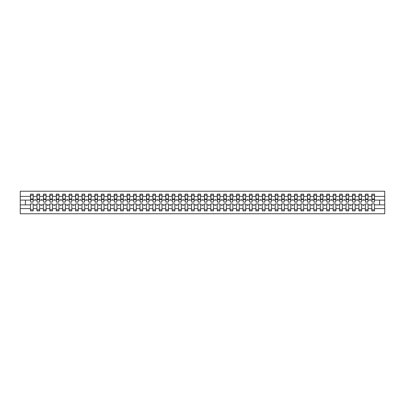 <?xml version="1.0" encoding="UTF-8"?>
<svg xmlns="http://www.w3.org/2000/svg" width="405" height="405" viewBox="0 0 405 405"><rect width="100%" height="100%" fill="white"/><g stroke="black" fill="none" stroke-linecap="round" stroke-linejoin="round"><path stroke-width="0.61" d="M371.805 208.6L368.069 208.6L368.069 203.917L365.366 203.917L365.366 208.6L361.63 208.6L361.63 203.917L358.926 203.917L358.926 208.6L355.19 208.6L355.19 203.917L352.487 203.917L352.487 208.6L348.751 208.6L348.751 203.917L346.047 203.917L346.047 208.6L342.311 208.6L342.311 203.917L339.608 203.917L339.608 208.6L335.872 208.6L335.872 203.917L333.168 203.917L333.168 208.6L329.432 208.6L329.432 203.917L326.729 203.917L326.729 208.6L322.993 208.6L322.993 203.917L320.284 203.917L320.284 208.6L316.553 208.6L316.553 203.917L313.845 203.917L313.845 208.6L310.114 208.6L310.114 203.917L307.405 203.917L307.405 208.6L303.669 208.6L303.669 203.917L300.966 203.917L300.966 208.6L297.229 208.6L297.229 203.917L294.526 203.917L294.526 208.6L290.79 208.6L290.79 203.917L288.087 203.917L288.087 208.6L284.35 208.6L284.35 203.917L281.647 203.917L281.647 208.6L277.911 208.6L277.911 203.917L275.208 203.917L275.208 208.6L271.471 208.6L271.471 203.917L268.768 203.917L268.768 208.6L265.032 208.6L265.032 203.917L262.329 203.917L262.329 208.6L258.592 208.6L258.592 203.917L255.889 203.917L255.889 208.6L252.153 208.6L252.153 203.917L249.445 203.917L249.445 208.6L245.713 208.6L245.713 203.917L243.005 203.917L243.005 208.6L239.274 208.6L239.274 203.917L236.566 203.917L236.566 208.6L232.834 208.6L232.834 203.917L230.126 203.917L230.126 208.6L226.39 208.6L226.39 203.917L223.687 203.917L223.687 208.6L219.95 208.6L219.95 203.917L217.247 203.917L217.247 208.6L213.511 208.6L213.511 203.917L210.808 203.917L210.808 208.6L207.071 208.6L207.071 203.917L204.368 203.917L204.368 208.6L200.632 208.6L200.632 203.917L197.929 203.917L197.929 208.6L194.192 208.6L194.192 203.917L191.489 203.917L191.489 208.6L187.753 208.6L187.753 203.917L185.05 203.917L185.05 208.6L181.313 208.6L181.313 203.917L178.61 203.917L178.61 208.6L174.874 208.6L174.874 203.917L172.165 203.917L172.165 208.6L168.434 208.6L168.434 203.917L165.726 203.917L165.726 208.6L161.995 208.6L161.995 203.917L159.286 203.917L159.286 208.6L155.555 208.6L155.555 203.917L152.847 203.917L152.847 208.6L149.111 208.6L149.111 203.917L146.407 203.917L146.407 208.6L142.671 208.6L142.671 203.917L139.968 203.917L139.968 208.6L136.232 208.6L136.232 203.917L133.528 203.917L133.528 208.6L129.792 208.6L129.792 203.917L127.089 203.917L127.089 208.6L123.353 208.6L123.353 203.917L120.649 203.917L120.649 208.6L116.913 208.6L116.913 203.917L114.21 203.917L114.21 208.6L110.474 208.6L110.474 203.917L107.77 203.917L107.77 208.6L104.034 208.6L104.034 203.917L101.331 203.917L101.331 208.6L97.595 208.6L97.595 203.917L94.886 203.917L94.886 208.6L91.155 208.6L91.155 203.917L88.447 203.917L88.447 208.6L84.716 208.6L84.716 203.917L82.007 203.917L82.007 208.6L78.271 208.6L78.271 203.917L75.568 203.917L75.568 208.6L71.832 208.6L71.832 203.917L69.128 203.917L69.128 208.6L65.392 208.6L65.392 203.917L62.689 203.917L62.689 208.6L58.953 208.6L58.953 203.917L56.249 203.917L56.249 208.6L52.513 208.6L52.513 203.917L49.81 203.917L49.81 208.6L46.074 208.6L46.074 203.917L43.37 203.917L43.37 208.6L39.634 208.6L39.634 203.917L36.931 203.917L36.931 204.884L33.195 204.884L33.195 203.917L30.491 203.917L30.491 208.6L20.25 208.6L20.25 213.769L384.75 213.769L384.75 208.6L374.509 208.6L374.509 210.873L371.805 210.873L371.805 204.884L369.542 204.884L369.775 205.527L370.332 204.884M374.509 208.6L374.509 203.917L371.805 203.917L371.805 204.884M384.75 208.6L384.75 200.116L374.509 200.116L374.509 194.127L371.805 194.127L371.805 196.4L368.069 196.4L367.942 201.082M371.937 201.082L371.805 196.4M365.366 208.6L365.366 210.873L368.069 210.873L368.069 208.6M368.069 196.4L368.069 194.127L365.366 194.127L365.366 196.4L361.63 196.4L361.503 201.082M365.492 201.082L365.366 196.4M358.926 208.6L358.926 210.873L361.63 210.873L361.63 208.6M361.63 196.4L361.63 194.127L358.926 194.127L358.926 196.4L355.19 196.4L355.063 201.082M359.053 201.082L358.926 196.4M352.487 208.6L352.487 210.873L355.19 210.873L355.19 208.6M355.19 196.4L355.19 194.127L352.487 194.127L352.487 196.4L348.751 196.4L348.624 201.082M352.613 201.082L352.487 196.4M346.047 208.6L346.047 210.873L348.751 210.873L348.751 208.6M348.751 196.4L348.751 194.127L346.047 194.127L346.047 196.4L342.311 196.4L342.184 201.082M346.174 201.082L346.047 196.4M339.608 208.6L339.608 210.873L342.311 210.873L342.311 208.6M342.311 196.4L342.311 194.127L339.608 194.127L339.608 196.4L335.872 196.4L335.74 201.082M339.734 201.082L339.608 196.4M333.168 208.6L333.168 210.873L335.872 210.873L335.872 208.6M335.872 196.4L335.872 194.127L333.168 194.127L333.168 196.4L329.432 196.4L329.3 201.082M333.295 201.082L333.168 196.4M326.729 208.6L326.729 210.873L329.432 210.873L329.432 208.6M329.432 196.4L329.432 194.127L326.729 194.127L326.729 196.4L322.993 196.4L322.861 201.082M326.855 201.082L326.729 196.4M320.284 208.6L320.284 210.873L322.993 210.873L322.993 208.6M322.993 196.4L322.993 194.127L320.284 194.127L320.284 196.4L316.553 196.4L316.421 201.082M320.416 201.082L320.284 196.4M313.845 208.6L313.845 210.873L316.553 210.873L316.553 208.6M316.553 196.4L316.553 194.127L313.845 194.127L313.845 196.4L310.114 196.4L309.982 201.082M313.976 201.082L313.845 196.4M307.405 208.6L307.405 210.873L310.114 210.873L310.114 208.6M310.114 196.4L310.114 194.127L307.405 194.127L307.405 196.4L303.669 196.4L303.542 201.082M307.537 201.082L307.405 196.4M300.966 208.6L300.966 210.873L303.669 210.873L303.669 208.6M303.669 196.4L303.669 194.127L300.966 194.127L300.966 196.4L297.229 196.4L297.103 201.082M301.097 201.082L300.966 196.4M294.526 208.6L294.526 210.873L297.229 210.873L297.229 208.6M297.229 196.4L297.229 194.127L294.526 194.127L294.526 196.4L290.79 196.4L290.663 201.082M294.658 201.082L294.526 196.4M288.087 208.6L288.087 210.873L290.79 210.873L290.79 208.6M290.79 196.4L290.79 194.127L288.087 194.127L288.087 196.4L284.35 196.4L284.224 201.082M288.213 201.082L288.087 196.4M281.647 208.6L281.647 210.873L284.35 210.873L284.35 208.6M284.35 196.4L284.35 194.127L281.647 194.127L281.647 196.4L277.911 196.4L277.784 201.082M281.774 201.082L281.647 196.4M275.208 208.6L275.208 210.873L277.911 210.873L277.911 208.6M277.911 196.4L277.911 194.127L275.208 194.127L275.208 196.4L271.471 196.4L271.345 201.082M275.334 201.082L275.208 196.4M268.768 208.6L268.768 210.873L271.471 210.873L271.471 208.6M271.471 196.4L271.471 194.127L268.768 194.127L268.768 196.4L265.032 196.4L264.905 201.082M268.895 201.082L268.768 196.4M262.329 208.6L262.329 210.873L265.032 210.873L265.032 208.6M265.032 196.4L265.032 194.127L262.329 194.127L262.329 196.4L258.592 196.4L258.461 201.082M262.455 201.082L262.329 196.4M255.889 208.6L255.889 210.873L258.592 210.873L258.592 208.6M258.592 196.4L258.592 194.127L255.889 194.127L255.889 196.4L252.153 196.4L252.021 201.082M256.016 201.082L255.889 196.4M249.445 208.6L249.445 210.873L252.153 210.873L252.153 208.6M252.153 196.4L252.153 194.127L249.445 194.127L249.445 196.4L245.713 196.4L245.582 201.082M249.576 201.082L249.445 196.4M243.005 208.6L243.005 210.873L245.713 210.873L245.713 208.6M245.713 196.4L245.713 194.127L243.005 194.127L243.005 196.4L239.274 196.4L239.142 201.082M243.137 201.082L243.005 196.4M236.566 208.6L236.566 210.873L239.274 210.873L239.274 208.6M239.274 196.4L239.274 194.127L236.566 194.127L236.566 196.4L232.834 196.4L232.703 201.082M236.697 201.082L236.566 196.4M230.126 208.6L230.126 210.873L232.834 210.873L232.834 208.6M232.834 196.4L232.834 194.127L230.126 194.127L230.126 196.4L226.39 196.4L226.263 201.082M230.258 201.082L230.126 196.4M223.687 208.6L223.687 210.873L226.39 210.873L226.39 208.6M226.39 196.4L226.39 194.127L223.687 194.127L223.687 196.4L219.95 196.4L219.824 201.082M223.818 201.082L223.687 196.4M217.247 208.6L217.247 210.873L219.95 210.873L219.95 208.6M219.95 196.4L219.95 194.127L217.247 194.127L217.247 196.4L213.511 196.4L213.384 201.082M217.379 201.082L217.247 196.4M210.808 208.6L210.808 210.873L213.511 210.873L213.511 208.6M213.511 196.4L213.511 194.127L210.808 194.127L210.808 196.4L207.071 196.4L206.945 201.082M210.934 201.082L210.808 196.4M204.368 208.6L204.368 210.873L207.071 210.873L207.071 208.6M207.071 196.4L207.071 194.127L204.368 194.127L204.368 196.4L200.632 196.4L200.505 201.082M204.495 201.082L204.368 196.4M197.929 208.6L197.929 210.873L200.632 210.873L200.632 208.6M200.632 196.4L200.632 194.127L197.929 194.127L197.929 196.4L194.192 196.4L194.066 201.082M198.055 201.082L197.929 196.4M191.489 208.6L191.489 210.873L194.192 210.873L194.192 208.6M194.192 196.4L194.192 194.127L191.489 194.127L191.489 196.4L187.753 196.4L187.621 201.082M191.616 201.082L191.489 196.4M185.05 208.6L185.05 210.873L187.753 210.873L187.753 208.6M187.753 196.4L187.753 194.127L185.05 194.127L185.05 196.4L181.313 196.4L181.182 201.082M185.176 201.082L185.05 196.4M178.61 208.6L178.61 210.873L181.313 210.873L181.313 208.6M181.313 196.4L181.313 194.127L178.61 194.127L178.61 196.4L174.874 196.4L174.742 201.082M178.737 201.082L178.61 196.4M172.165 208.6L172.165 210.873L174.874 210.873L174.874 208.6M174.874 196.4L174.874 194.127L172.165 194.127L172.165 196.4L168.434 196.4L168.303 201.082M172.297 201.082L172.165 196.4M165.726 208.6L165.726 210.873L168.434 210.873L168.434 208.6M168.434 196.4L168.434 194.127L165.726 194.127L165.726 196.4L161.995 196.4L161.863 201.082M165.858 201.082L165.726 196.4M159.286 208.6L159.286 210.873L161.995 210.873L161.995 208.6M161.995 196.4L161.995 194.127L159.286 194.127L159.286 196.4L155.555 196.4L155.424 201.082M159.418 201.082L159.286 196.4M152.847 208.6L152.847 210.873L155.555 210.873L155.555 208.6M155.555 196.4L155.555 194.127L152.847 194.127L152.847 196.4L149.111 196.4L148.984 201.082M152.979 201.082L152.847 196.4M146.407 208.6L146.407 210.873L149.111 210.873L149.111 208.6M149.111 196.4L149.111 194.127L146.407 194.127L146.407 196.4L142.671 196.4L142.545 201.082M146.539 201.082L146.407 196.4M139.968 208.6L139.968 210.873L142.671 210.873L142.671 208.6M142.671 196.4L142.671 194.127L139.968 194.127L139.968 196.4L136.232 196.4L136.105 201.082M140.095 201.082L139.968 196.4M133.528 208.6L133.528 210.873L136.232 210.873L136.232 208.6M136.232 196.4L136.232 194.127L133.528 194.127L133.528 196.4L129.792 196.4L129.666 201.082M133.655 201.082L133.528 196.4M127.089 208.6L127.089 210.873L129.792 210.873L129.792 208.6M129.792 196.4L129.792 194.127L127.089 194.127L127.089 196.4L123.353 196.4L123.226 201.082M127.216 201.082L127.089 196.4M120.649 208.6L120.649 210.873L123.353 210.873L123.353 208.6M123.353 196.4L123.353 194.127L120.649 194.127L120.649 196.4L116.913 196.4L116.787 201.082M120.776 201.082L120.649 196.4M114.21 208.6L114.21 210.873L116.913 210.873L116.913 208.6M116.913 196.4L116.913 194.127L114.21 194.127L114.21 196.4L110.474 196.4L110.342 201.082M114.337 201.082L114.21 196.4M107.77 208.6L107.77 210.873L110.474 210.873L110.474 208.6M110.474 196.4L110.474 194.127L107.77 194.127L107.77 196.4L104.034 196.4L103.903 201.082M107.897 201.082L107.77 196.4M101.331 208.6L101.331 210.873L104.034 210.873L104.034 208.6M104.034 196.4L104.034 194.127L101.331 194.127L101.331 196.4L97.595 196.4L97.463 201.082M101.458 201.082L101.331 196.4M94.886 208.6L94.886 210.873L97.595 210.873L97.595 208.6M97.595 196.4L97.595 194.127L94.886 194.127L94.886 196.4L91.155 196.4L91.024 201.082M95.018 201.082L94.886 196.4M88.447 208.6L88.447 210.873L91.155 210.873L91.155 208.6M91.155 196.4L91.155 194.127L88.447 194.127L88.447 196.4L84.716 196.4L84.584 201.082M88.579 201.082L88.447 196.4M82.007 208.6L82.007 210.873L84.716 210.873L84.716 208.6M84.716 196.4L84.716 194.127L82.007 194.127L82.007 196.4L78.271 196.4L78.145 201.082M82.139 201.082L82.007 196.4M75.568 208.6L75.568 210.873L78.271 210.873L78.271 208.6M78.271 196.4L78.271 194.127L75.568 194.127L75.568 196.4L71.832 196.4L71.705 201.082M75.7 201.082L75.568 196.4M69.128 208.6L69.128 210.873L71.832 210.873L71.832 208.6M71.832 196.4L71.832 194.127L69.128 194.127L69.128 196.4L65.392 196.4L65.266 201.082M69.26 201.082L69.128 196.4M62.689 208.6L62.689 210.873L65.392 210.873L65.392 208.6M65.392 196.4L65.392 194.127L62.689 194.127L62.689 196.4L58.953 196.4L58.826 201.082M62.815 201.082L62.689 196.4M56.249 208.6L56.249 210.873L58.953 210.873L58.953 208.6M58.953 196.4L58.953 194.127L56.249 194.127L56.249 196.4L52.513 196.4L52.387 201.082M56.376 201.082L56.249 196.4M49.81 208.6L49.81 210.873L52.513 210.873L52.513 208.6M52.513 196.4L52.513 194.127L49.81 194.127L49.81 196.4L46.074 196.4L45.947 201.082M49.936 201.082L49.81 196.4M43.37 208.6L43.37 210.873L46.074 210.873L46.074 208.6M46.074 196.4L46.074 194.127L43.37 194.127L43.37 196.4L39.634 196.4L39.508 201.082M43.497 201.082L43.37 196.4M39.634 208.6L39.634 210.873L36.931 210.873L36.931 204.884M39.634 196.4L39.634 194.127L36.931 194.127L36.931 196.4L33.195 196.4L33.195 194.127L30.491 194.127L30.491 196.4L20.25 196.4L20.25 191.231L384.75 191.231L384.75 196.4L374.509 196.4M37.057 201.082L36.931 196.4M30.491 208.6L30.491 210.873L33.195 210.873L33.195 204.884M30.618 201.082L30.491 196.4M374.509 200.116L374.382 201.082M36.931 208.6L33.195 208.6M369.542 204.884L368.069 204.884M371.805 200.116L370.332 200.116L370.099 199.473L369.542 200.116L368.069 200.116M369.542 200.116L370.332 200.116M363.103 204.884L363.336 205.527L363.892 204.884L361.63 204.884M365.366 204.884L363.892 204.884M365.366 200.116L363.892 200.116L363.66 199.473L363.103 200.116L361.63 200.116M363.103 200.116L363.892 200.116M356.663 204.884L356.896 205.527L357.453 204.884L355.19 204.884M358.926 204.884L357.453 204.884M358.926 200.116L357.453 200.116L357.22 199.473L356.663 200.116L355.19 200.116M356.663 200.116L357.453 200.116M350.224 204.884L350.457 205.527L351.013 204.884L348.751 204.884M352.487 204.884L351.013 204.884M352.487 200.116L351.013 200.116L350.781 199.473L350.224 200.116L348.751 200.116M350.224 200.116L351.013 200.116M343.784 204.884L344.017 205.527L344.574 204.884L342.311 204.884M346.047 204.884L344.574 204.884M346.047 200.116L344.574 200.116L344.341 199.473L343.784 200.116L342.311 200.116M343.784 200.116L344.574 200.116M337.345 204.884L337.578 205.527L338.134 204.884L335.872 204.884M339.608 204.884L338.134 204.884M339.608 200.116L338.134 200.116L337.902 199.473L337.345 200.116L335.872 200.116M337.345 200.116L338.134 200.116M330.905 204.884L331.138 205.527L331.695 204.884L329.432 204.884M333.168 204.884L331.695 204.884M333.168 200.116L331.695 200.116L331.457 199.473L330.905 200.116L329.432 200.116M330.905 200.116L331.695 200.116M324.466 204.884L324.699 205.527L325.255 204.884L322.993 204.884M326.729 204.884L325.255 204.884M326.729 200.116L325.255 200.116L325.018 199.473L324.466 200.116L322.993 200.116M324.466 200.116L325.255 200.116M318.021 204.884L318.259 205.527L318.816 204.884L316.553 204.884M320.284 204.884L318.816 204.884M320.284 200.116L318.816 200.116L318.578 199.473L318.021 200.116L316.553 200.116M318.021 200.116L318.816 200.116M311.582 204.884L311.82 205.527L312.376 204.884L310.114 204.884M313.845 204.884L312.376 204.884M313.845 200.116L312.376 200.116L312.139 199.473L311.582 200.116L310.114 200.116M311.582 200.116L312.376 200.116M305.142 204.884L305.38 205.527L305.932 204.884L303.669 204.884M307.405 204.884L305.932 204.884M307.405 200.116L305.932 200.116L305.699 199.473L305.142 200.116L303.669 200.116M305.142 200.116L305.932 200.116M298.703 204.884L298.936 205.527L299.492 204.884L297.229 204.884M300.966 204.884L299.492 204.884M300.966 200.116L299.492 200.116L299.26 199.473L298.703 200.116L297.229 200.116M298.703 200.116L299.492 200.116M292.263 204.884L292.496 205.527L293.053 204.884L290.79 204.884M294.526 204.884L293.053 204.884M294.526 200.116L293.053 200.116L292.82 199.473L292.263 200.116L290.79 200.116M292.263 200.116L293.053 200.116M285.824 204.884L286.057 205.527L286.613 204.884L284.35 204.884M288.087 204.884L286.613 204.884M288.087 200.116L286.613 200.116L286.381 199.473L285.824 200.116L284.35 200.116M285.824 200.116L286.613 200.116M279.384 204.884L279.617 205.527L280.174 204.884L277.911 204.884M281.647 204.884L280.174 204.884M281.647 200.116L280.174 200.116L279.941 199.473L279.384 200.116L277.911 200.116M279.384 200.116L280.174 200.116M272.945 204.884L273.178 205.527L273.734 204.884L271.471 204.884M275.208 204.884L273.734 204.884M275.208 200.116L273.734 200.116L273.502 199.473L272.945 200.116L271.471 200.116M272.945 200.116L273.734 200.116M266.505 204.884L266.738 205.527L267.295 204.884L265.032 204.884M268.768 204.884L267.295 204.884M268.768 200.116L267.295 200.116L267.062 199.473L266.505 200.116L265.032 200.116M266.505 200.116L267.295 200.116M260.066 204.884L260.299 205.527L260.855 204.884L258.592 204.884M262.329 204.884L260.855 204.884M262.329 200.116L260.855 200.116L260.623 199.473L260.066 200.116L258.592 200.116M260.066 200.116L260.855 200.116M253.626 204.884L253.859 205.527L254.416 204.884L252.153 204.884M255.889 204.884L254.416 204.884M255.889 200.116L254.416 200.116L254.178 199.473L253.626 200.116L252.153 200.116M253.626 200.116L254.416 200.116M247.182 204.884L247.42 205.527L247.976 204.884L245.713 204.884M249.445 204.884L247.976 204.884M249.445 200.116L247.976 200.116L247.738 199.473L247.182 200.116L245.713 200.116M247.182 200.116L247.976 200.116M240.742 204.884L240.98 205.527L241.537 204.884L239.274 204.884M243.005 204.884L241.537 204.884M243.005 200.116L241.537 200.116L241.299 199.473L240.742 200.116L239.274 200.116M240.742 200.116L241.537 200.116M234.303 204.884L234.541 205.527L235.097 204.884L232.834 204.884M236.566 204.884L235.097 204.884M236.566 200.116L235.097 200.116L234.859 199.473L234.303 200.116L232.834 200.116M234.303 200.116L235.097 200.116M227.863 204.884L228.101 205.527L228.653 204.884L226.39 204.884M230.126 204.884L228.653 204.884M230.126 200.116L228.653 200.116L228.42 199.473L227.863 200.116L226.39 200.116M227.863 200.116L228.653 200.116M221.424 204.884L221.656 205.527L222.213 204.884L219.95 204.884M223.687 204.884L222.213 204.884M223.687 200.116L222.213 200.116L221.981 199.473L221.424 200.116L219.95 200.116M221.424 200.116L222.213 200.116M214.984 204.884L215.217 205.527L215.774 204.884L213.511 204.884M217.247 204.884L215.774 204.884M217.247 200.116L215.774 200.116L215.541 199.473L214.984 200.116L213.511 200.116M214.984 200.116L215.774 200.116M208.545 204.884L208.777 205.527L209.334 204.884L207.071 204.884M210.808 204.884L209.334 204.884M210.808 200.116L209.334 200.116L209.101 199.473L208.545 200.116L207.071 200.116M208.545 200.116L209.334 200.116M202.105 204.884L202.338 205.527L202.895 204.884L200.632 204.884M204.368 204.884L202.895 204.884M204.368 200.116L202.895 200.116L202.662 199.473L202.105 200.116L200.632 200.116M202.105 200.116L202.895 200.116M195.666 204.884L195.898 205.527L196.455 204.884L194.192 204.884M197.929 204.884L196.455 204.884M197.929 200.116L196.455 200.116L196.222 199.473L195.666 200.116L194.192 200.116M195.666 200.116L196.455 200.116M189.226 204.884L189.459 205.527L190.016 204.884L187.753 204.884M191.489 204.884L190.016 204.884M191.489 200.116L190.016 200.116L189.783 199.473L189.226 200.116L187.753 200.116M189.226 200.116L190.016 200.116M182.787 204.884L183.019 205.527L183.576 204.884L181.313 204.884M185.05 204.884L183.576 204.884M185.05 200.116L183.576 200.116L183.344 199.473L182.787 200.116L181.313 200.116M182.787 200.116L183.576 200.116M176.347 204.884L176.58 205.527L177.137 204.884L174.874 204.884M178.61 204.884L177.137 204.884M178.61 200.116L177.137 200.116L176.899 199.473L176.347 200.116L174.874 200.116M176.347 200.116L177.137 200.116M169.903 204.884L170.14 205.527L170.697 204.884L168.434 204.884M172.165 204.884L170.697 204.884M172.165 200.116L170.697 200.116L170.459 199.473L169.903 200.116L168.434 200.116M169.903 200.116L170.697 200.116M163.463 204.884L163.701 205.527L164.258 204.884L161.995 204.884M165.726 204.884L164.258 204.884M165.726 200.116L164.258 200.116L164.02 199.473L163.463 200.116L161.995 200.116M163.463 200.116L164.258 200.116M157.024 204.884L157.261 205.527L157.818 204.884L155.555 204.884M159.286 204.884L157.818 204.884M159.286 200.116L157.818 200.116L157.58 199.473L157.024 200.116L155.555 200.116M157.024 200.116L157.818 200.116M150.584 204.884L150.822 205.527L151.374 204.884L149.111 204.884M152.847 204.884L151.374 204.884M152.847 200.116L151.374 200.116L151.141 199.473L150.584 200.116L149.111 200.116M150.584 200.116L151.374 200.116M144.145 204.884L144.377 205.527L144.934 204.884L142.671 204.884M146.407 204.884L144.934 204.884M146.407 200.116L144.934 200.116L144.701 199.473L144.145 200.116L142.671 200.116M144.145 200.116L144.934 200.116M137.705 204.884L137.938 205.527L138.495 204.884L136.232 204.884M139.968 204.884L138.495 204.884M139.968 200.116L138.495 200.116L138.262 199.473L137.705 200.116L136.232 200.116M137.705 200.116L138.495 200.116M131.266 204.884L131.498 205.527L132.055 204.884L129.792 204.884M133.528 204.884L132.055 204.884M133.528 200.116L132.055 200.116L131.822 199.473L131.266 200.116L129.792 200.116M131.266 200.116L132.055 200.116M124.826 204.884L125.059 205.527L125.616 204.884L123.353 204.884M127.089 204.884L125.616 204.884M127.089 200.116L125.616 200.116L125.383 199.473L124.826 200.116L123.353 200.116M124.826 200.116L125.616 200.116M118.387 204.884L118.619 205.527L119.176 204.884L116.913 204.884M120.649 204.884L119.176 204.884M120.649 200.116L119.176 200.116L118.943 199.473L118.387 200.116L116.913 200.116M118.387 200.116L119.176 200.116M111.947 204.884L112.18 205.527L112.737 204.884L110.474 204.884M114.21 204.884L112.737 204.884M114.21 200.116L112.737 200.116L112.504 199.473L111.947 200.116L110.474 200.116M111.947 200.116L112.737 200.116M105.508 204.884L105.74 205.527L106.297 204.884L104.034 204.884M107.77 204.884L106.297 204.884M107.77 200.116L106.297 200.116L106.064 199.473L105.508 200.116L104.034 200.116M105.508 200.116L106.297 200.116M99.068 204.884L99.301 205.527L99.858 204.884L97.595 204.884M101.331 204.884L99.858 204.884M101.331 200.116L99.858 200.116L99.62 199.473L99.068 200.116L97.595 200.116M99.068 200.116L99.858 200.116M92.624 204.884L92.861 205.527L93.418 204.884L91.155 204.884M94.886 204.884L93.418 204.884M94.886 200.116L93.418 200.116L93.18 199.473L92.624 200.116L91.155 200.116M92.624 200.116L93.418 200.116M86.184 204.884L86.422 205.527L86.979 204.884L84.716 204.884M88.447 204.884L86.979 204.884M88.447 200.116L86.979 200.116L86.741 199.473L86.184 200.116L84.716 200.116M86.184 200.116L86.979 200.116M79.745 204.884L79.982 205.527L80.534 204.884L78.271 204.884M82.007 204.884L80.534 204.884M82.007 200.116L80.534 200.116L80.301 199.473L79.745 200.116L78.271 200.116M79.745 200.116L80.534 200.116M73.305 204.884L73.543 205.527L74.095 204.884L71.832 204.884M75.568 204.884L74.095 204.884M75.568 200.116L74.095 200.116L73.862 199.473L73.305 200.116L71.832 200.116M73.305 200.116L74.095 200.116M66.865 204.884L67.098 205.527L67.655 204.884L65.392 204.884M69.128 204.884L67.655 204.884M69.128 200.116L67.655 200.116L67.422 199.473L66.865 200.116L65.392 200.116M66.865 200.116L67.655 200.116M60.426 204.884L60.659 205.527L61.216 204.884L58.953 204.884M62.689 204.884L61.216 204.884M62.689 200.116L61.216 200.116L60.983 199.473L60.426 200.116L58.953 200.116M60.426 200.116L61.216 200.116M53.986 204.884L54.219 205.527L54.776 204.884L52.513 204.884M56.249 204.884L54.776 204.884M56.249 200.116L54.776 200.116L54.543 199.473L53.986 200.116L52.513 200.116M53.986 200.116L54.776 200.116M47.547 204.884L47.78 205.527L48.337 204.884L46.074 204.884M49.81 204.884L48.337 204.884M49.81 200.116L48.337 200.116L48.104 199.473L47.547 200.116L46.074 200.116M47.547 200.116L48.337 200.116M41.108 204.884L41.34 205.527L41.897 204.884L39.634 204.884M43.37 204.884L41.897 204.884M43.37 200.116L41.897 200.116L41.664 199.473L41.108 200.116L39.634 200.116M41.108 200.116L41.897 200.116M34.668 204.884L34.901 205.527L35.458 204.884M36.931 200.116L35.458 200.116L35.225 199.473L34.668 200.116L33.195 200.116L33.195 196.4M34.668 200.116L35.458 200.116M33.195 200.116L33.063 201.082M30.491 204.884L20.25 204.884L20.25 196.4M20.25 208.6L20.25 204.884M30.491 200.116L20.25 200.116M384.75 200.116L384.75 196.4M25.404 204.884L25.404 200.116M379.596 200.116L379.596 204.884L374.509 204.884M384.75 204.884L379.596 204.884M30.618 199.503L30.618 195.256L33.195 195.256L33.063 202.08L30.618 202.08L30.618 199.503L33.063 199.503M30.491 209.744L33.195 209.744M37.057 199.503L37.057 195.256L39.634 195.256L39.508 202.08L37.057 202.08L37.057 199.503L39.508 199.503M36.931 209.744L39.634 209.744M43.497 199.503L43.497 195.256L46.074 195.256L45.947 202.08L43.497 202.08L43.497 199.503L45.947 199.503M43.37 209.744L46.074 209.744M49.936 199.503L49.936 195.256L52.513 195.256L52.387 202.08L49.936 202.08L49.936 199.503L52.387 199.503M49.81 209.744L52.513 209.744M56.376 199.503L56.376 195.256L58.953 195.256L58.826 202.08L56.376 202.08L56.376 199.503L58.826 199.503M56.249 209.744L58.953 209.744M62.815 199.503L62.815 195.256L65.392 195.256L65.266 202.08L62.815 202.08L62.815 199.503L65.266 199.503M62.689 209.744L65.392 209.744M69.26 199.503L69.26 195.256L71.832 195.256L71.705 202.08L69.26 202.08L69.26 199.503L71.705 199.503M69.128 209.744L71.832 209.744M75.7 199.503L75.7 195.256L78.271 195.256L78.145 202.08L75.7 202.08L75.7 199.503L78.145 199.503M75.568 209.744L78.271 209.744M82.139 199.503L82.139 195.256L84.716 195.256L84.584 202.08L82.139 202.08L82.139 199.503L84.584 199.503M82.007 209.744L84.716 209.744M88.579 199.503L88.579 195.256L91.155 195.256L91.024 202.08L88.579 202.08L88.579 199.503L91.024 199.503M88.447 209.744L91.155 209.744M95.018 199.503L95.018 195.256L97.595 195.256L97.463 202.08L95.018 202.08L95.018 199.503L97.463 199.503M94.886 209.744L97.595 209.744M101.458 199.503L101.458 195.256L104.034 195.256L103.903 202.08L101.458 202.08L101.458 199.503L103.903 199.503M101.331 209.744L104.034 209.744M107.897 199.503L107.897 195.256L110.474 195.256L110.342 202.08L107.897 202.08L107.897 199.503L110.342 199.503M107.77 209.744L110.474 209.744M114.337 199.503L114.337 195.256L116.913 195.256L116.787 202.08L114.337 202.08L114.337 199.503L116.787 199.503M114.21 209.744L116.913 209.744M120.776 199.503L120.776 195.256L123.353 195.256L123.226 202.08L120.776 202.08L120.776 199.503L123.226 199.503M120.649 209.744L123.353 209.744M127.216 199.503L127.216 195.256L129.792 195.256L129.666 202.08L127.216 202.08L127.216 199.503L129.666 199.503M127.089 209.744L129.792 209.744M133.655 199.503L133.655 195.256L136.232 195.256L136.105 202.08L133.655 202.08L133.655 199.503L136.105 199.503M133.528 209.744L136.232 209.744M140.095 199.503L140.095 195.256L142.671 195.256L142.545 202.08L140.095 202.08L140.095 199.503L142.545 199.503M139.968 209.744L142.671 209.744M146.539 199.503L146.539 195.256L149.111 195.256L148.984 202.08L146.539 202.08L146.539 199.503L148.984 199.503M146.407 209.744L149.111 209.744M152.979 199.503L152.979 195.256L155.555 195.256L155.424 202.08L152.979 202.08L152.979 199.503L155.424 199.503M152.847 209.744L155.555 209.744M159.418 199.503L159.418 195.256L161.995 195.256L161.863 202.08L159.418 202.08L159.418 199.503L161.863 199.503M159.286 209.744L161.995 209.744M165.858 199.503L165.858 195.256L168.434 195.256L168.303 202.08L165.858 202.08L165.858 199.503L168.303 199.503M165.726 209.744L168.434 209.744M172.297 199.503L172.297 195.256L174.874 195.256L174.742 202.08L172.297 202.08L172.297 199.503L174.742 199.503M172.165 209.744L174.874 209.744M178.737 199.503L178.737 195.256L181.313 195.256L181.182 202.08L178.737 202.08L178.737 199.503L181.182 199.503M178.61 209.744L181.313 209.744M185.176 199.503L185.176 195.256L187.753 195.256L187.621 202.08L185.176 202.08L185.176 199.503L187.621 199.503M185.05 209.744L187.753 209.744M191.616 199.503L191.616 195.256L194.192 195.256L194.066 202.08L191.616 202.08L191.616 199.503L194.066 199.503M191.489 209.744L194.192 209.744M198.055 199.503L198.055 195.256L200.632 195.256L200.505 202.08L198.055 202.08L198.055 199.503L200.505 199.503M197.929 209.744L200.632 209.744M204.495 199.503L204.495 195.256L207.071 195.256L206.945 202.08L204.495 202.08L204.495 199.503L206.945 199.503M204.368 209.744L207.071 209.744M210.934 199.503L210.934 195.256L213.511 195.256L213.384 202.08L210.934 202.08L210.934 199.503L213.384 199.503M210.808 209.744L213.511 209.744M217.379 199.503L217.379 195.256L219.95 195.256L219.824 202.08L217.379 202.08L217.379 199.503L219.824 199.503M217.247 209.744L219.95 209.744M223.818 199.503L223.818 195.256L226.39 195.256L226.263 202.08L223.818 202.08L223.818 199.503L226.263 199.503M223.687 209.744L226.39 209.744M230.258 199.503L230.258 195.256L232.834 195.256L232.703 202.08L230.258 202.08L230.258 199.503L232.703 199.503M230.126 209.744L232.834 209.744M236.697 199.503L236.697 195.256L239.274 195.256L239.142 202.08L236.697 202.08L236.697 199.503L239.142 199.503M236.566 209.744L239.274 209.744M243.137 199.503L243.137 195.256L245.713 195.256L245.582 202.08L243.137 202.08L243.137 199.503L245.582 199.503M243.005 209.744L245.713 209.744M249.576 199.503L249.576 195.256L252.153 195.256L252.021 202.08L249.576 202.08L249.576 199.503L252.021 199.503M249.445 209.744L252.153 209.744M256.016 199.503L256.016 195.256L258.592 195.256L258.461 202.08L256.016 202.08L256.016 199.503L258.461 199.503M255.889 209.744L258.592 209.744M262.455 199.503L262.455 195.256L265.032 195.256L264.905 202.08L262.455 202.08L262.455 199.503L264.905 199.503M262.329 209.744L265.032 209.744M268.895 199.503L268.895 195.256L271.471 195.256L271.345 202.08L268.895 202.08L268.895 199.503L271.345 199.503M268.768 209.744L271.471 209.744M275.334 199.503L275.334 195.256L277.911 195.256L277.784 202.08L275.334 202.08L275.334 199.503L277.784 199.503M275.208 209.744L277.911 209.744M281.774 199.503L281.774 195.256L284.35 195.256L284.224 202.08L281.774 202.08L281.774 199.503L284.224 199.503M281.647 209.744L284.35 209.744M288.213 199.503L288.213 195.256L290.79 195.256L290.663 202.08L288.213 202.08L288.213 199.503L290.663 199.503M288.087 209.744L290.79 209.744M294.658 199.503L294.658 195.256L297.229 195.256L297.103 202.08L294.658 202.08L294.658 199.503L297.103 199.503M294.526 209.744L297.229 209.744M301.097 199.503L301.097 195.256L303.669 195.256L303.542 202.08L301.097 202.08L301.097 199.503L303.542 199.503M300.966 209.744L303.669 209.744M307.537 199.503L307.537 195.256L310.114 195.256L309.982 202.08L307.537 202.08L307.537 199.503L309.982 199.503M307.405 209.744L310.114 209.744M313.976 199.503L313.976 195.256L316.553 195.256L316.421 202.08L313.976 202.08L313.976 199.503L316.421 199.503M313.845 209.744L316.553 209.744M320.416 199.503L320.416 195.256L322.993 195.256L322.861 202.08L320.416 202.08L320.416 199.503L322.861 199.503M320.284 209.744L322.993 209.744M326.855 199.503L326.855 195.256L329.432 195.256L329.3 202.08L326.855 202.08L326.855 199.503L329.3 199.503M326.729 209.744L329.432 209.744M333.295 199.503L333.295 195.256L335.872 195.256L335.74 202.08L333.295 202.08L333.295 199.503L335.74 199.503M333.168 209.744L335.872 209.744M339.734 199.503L339.734 195.256L342.311 195.256L342.184 202.08L339.734 202.08L339.734 199.503L342.184 199.503M339.608 209.744L342.311 209.744M346.174 199.503L346.174 195.256L348.751 195.256L348.624 202.08L346.174 202.08L346.174 199.503L348.624 199.503M346.047 209.744L348.751 209.744M352.613 199.503L352.613 195.256L355.19 195.256L355.063 202.08L352.613 202.08L352.613 199.503L355.063 199.503M352.487 209.744L355.19 209.744M359.053 199.503L359.053 195.256L361.63 195.256L361.503 202.08L359.053 202.08L359.053 199.503L361.503 199.503M358.926 209.744L361.63 209.744M365.492 199.503L365.492 195.256L368.069 195.256L367.942 202.08L365.492 202.08L365.492 199.503L367.942 199.503M365.366 209.744L368.069 209.744M371.937 199.503L371.937 195.256L374.509 195.256L374.382 202.08L371.937 202.08L371.937 199.503L374.382 199.503M371.805 209.744L374.509 209.744M30.618 199.118L33.063 199.118M37.057 199.118L39.508 199.118M43.497 199.118L45.947 199.118M49.936 199.118L52.387 199.118M56.376 199.118L58.826 199.118M62.815 199.118L65.266 199.118M69.26 199.118L71.705 199.118M75.7 199.118L78.145 199.118M82.139 199.118L84.584 199.118M88.579 199.118L91.024 199.118M95.018 199.118L97.463 199.118M101.458 199.118L103.903 199.118M107.897 199.118L110.342 199.118M114.337 199.118L116.787 199.118M120.776 199.118L123.226 199.118M127.216 199.118L129.666 199.118M133.655 199.118L136.105 199.118M140.095 199.118L142.545 199.118M146.539 199.118L148.984 199.118M152.979 199.118L155.424 199.118M159.418 199.118L161.863 199.118M165.858 199.118L168.303 199.118M172.297 199.118L174.742 199.118M178.737 199.118L181.182 199.118M185.176 199.118L187.621 199.118M191.616 199.118L194.066 199.118M198.055 199.118L200.505 199.118M204.495 199.118L206.945 199.118M210.934 199.118L213.384 199.118M217.379 199.118L219.824 199.118M223.818 199.118L226.263 199.118M230.258 199.118L232.703 199.118M236.697 199.118L239.142 199.118M243.137 199.118L245.582 199.118M249.576 199.118L252.021 199.118M256.016 199.118L258.461 199.118M262.455 199.118L264.905 199.118M268.895 199.118L271.345 199.118M275.334 199.118L277.784 199.118M281.774 199.118L284.224 199.118M288.213 199.118L290.663 199.118M294.658 199.118L297.103 199.118M301.097 199.118L303.542 199.118M307.537 199.118L309.982 199.118M313.976 199.118L316.421 199.118M320.416 199.118L322.861 199.118M326.855 199.118L329.3 199.118M333.295 199.118L335.74 199.118M339.734 199.118L342.184 199.118M346.174 199.118L348.624 199.118M352.613 199.118L355.063 199.118M359.053 199.118L361.503 199.118M365.492 199.118L367.942 199.118M371.937 199.118L374.382 199.118M30.618 199.022L33.063 199.022M37.057 199.022L39.508 199.022M43.497 199.022L45.947 199.022M49.936 199.022L52.387 199.022M56.376 199.022L58.826 199.022M62.815 199.022L65.266 199.022M69.26 199.022L71.705 199.022M75.7 199.022L78.145 199.022M82.139 199.022L84.584 199.022M88.579 199.022L91.024 199.022M95.018 199.022L97.463 199.022M101.458 199.022L103.903 199.022M107.897 199.022L110.342 199.022M114.337 199.022L116.787 199.022M120.776 199.022L123.226 199.022M127.216 199.022L129.666 199.022M133.655 199.022L136.105 199.022M140.095 199.022L142.545 199.022M146.539 199.022L148.984 199.022M152.979 199.022L155.424 199.022M159.418 199.022L161.863 199.022M165.858 199.022L168.303 199.022M172.297 199.022L174.742 199.022M178.737 199.022L181.182 199.022M185.176 199.022L187.621 199.022M191.616 199.022L194.066 199.022M198.055 199.022L200.505 199.022M204.495 199.022L206.945 199.022M210.934 199.022L213.384 199.022M217.379 199.022L219.824 199.022M223.818 199.022L226.263 199.022M230.258 199.022L232.703 199.022M236.697 199.022L239.142 199.022M243.137 199.022L245.582 199.022M249.576 199.022L252.021 199.022M256.016 199.022L258.461 199.022M262.455 199.022L264.905 199.022M268.895 199.022L271.345 199.022M275.334 199.022L277.784 199.022M281.774 199.022L284.224 199.022M288.213 199.022L290.663 199.022M294.658 199.022L297.103 199.022M301.097 199.022L303.542 199.022M307.537 199.022L309.982 199.022M313.976 199.022L316.421 199.022M320.416 199.022L322.861 199.022M326.855 199.022L329.3 199.022M333.295 199.022L335.74 199.022M339.734 199.022L342.184 199.022M346.174 199.022L348.624 199.022M352.613 199.022L355.063 199.022M359.053 199.022L361.503 199.022M365.492 199.022L367.942 199.022M371.937 199.022L374.382 199.022"/></g></svg>
